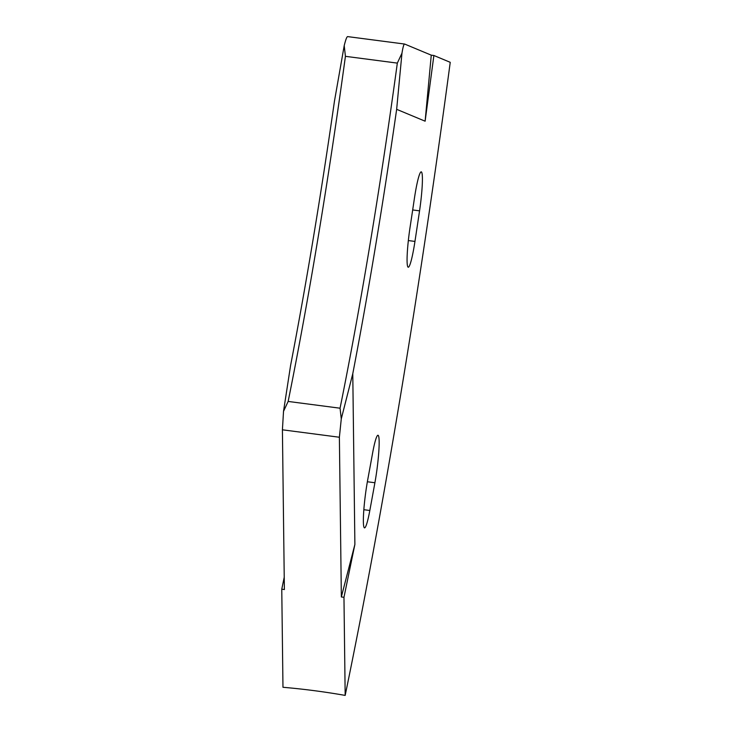 <?xml version="1.0" encoding="UTF-8"?>
<svg xmlns="http://www.w3.org/2000/svg" width="732" height="732" viewBox="0 0 732 732"><rect width="100%" height="100%" fill="white"/><g stroke="black" fill="none" stroke-linecap="round" stroke-linejoin="round"><path stroke-width="1.1" d="M284.226 577.246L281.765 589.187L282.973 687.284A421.01 244.378 11.7 0 1 314.065 690.642A421.01 244.378 11.7 0 1 345.175 695.4L343.967 597.312L354.883 544.434L341.35 596.964L339.383 437.242L282.415 429.803L283.522 411.347L290.567 365.588A701.384 72.093 97.4 0 0 334.451 101.199L344.214 45.631C345.714 39.555 346.867 36.545 347.663 36.618M376.971 469.487A33.15 3.404 -82.6 0 1 374.903 482.745A1060.814 109.041 -82.6 0 1 369.825 510.488A33.15 3.404 -82.6 0 1 364.509 527.882A33.15 3.404 -82.6 0 1 367.766 479.524A994.514 102.233 -82.6 0 0 372.524 453.511A33.15 3.404 -82.6 0 1 378.005 435.256A33.15 3.404 -82.6 0 1 376.971 469.487M420.223 206.085A33.15 3.404 -82.6 0 1 419.555 210.843A1060.814 109.041 -82.6 0 1 414.953 241.423A33.15 3.404 -82.6 0 1 408.218 267.217A33.15 3.404 -82.6 0 1 410.066 227.277A994.514 102.233 -82.6 0 0 414.376 198.61A33.15 3.404 -82.6 0 1 421.257 171.855A33.15 3.404 -82.6 0 1 420.223 206.085M345.422 56.327A696.159 71.562 -82.6 0 1 288.152 401.438L340.06 408.209A696.159 71.562 97.4 0 0 397.33 63.108L345.422 56.327L344.214 45.631M433.884 55.495L431.267 55.156L404.64 44.048C403.863 43.984 402.975 47.022 401.969 53.171L396.653 109.324L425.118 121.192L433.884 55.495L450.235 62.321A1154.3 118.657 -82.6 0 1 345.175 695.4M396.653 109.324A701.384 72.093 -82.6 0 1 352.778 373.704L354.883 544.434M281.765 589.187L284.382 589.534L282.415 429.803M343.967 597.312L341.35 596.964M404.64 44.048L347.599 36.6M431.267 55.156L425.118 121.192M352.778 373.704L341.277 418.887L339.383 437.242M340.06 408.209L341.277 418.887M401.969 53.171L397.33 63.108M283.522 411.347L288.152 401.438M374.903 482.745L367.363 481.757M419.555 210.843L412.683 209.947M414.953 241.423L408.328 240.563M369.825 510.488L363.822 509.71"/></g></svg>
